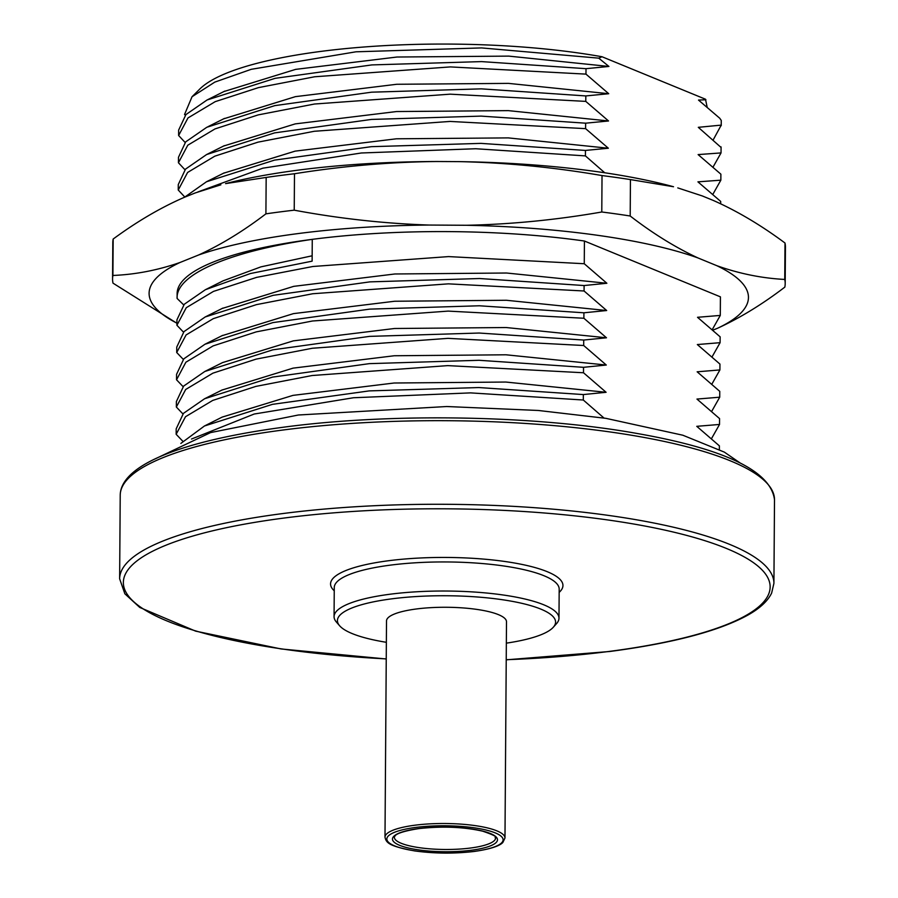 <?xml version="1.0" encoding="UTF-8"?>
<svg xmlns="http://www.w3.org/2000/svg" width="898" height="898" viewBox="0 0 898 898"><rect width="100%" height="100%" fill="white"/><g stroke="black" fill="none" stroke-linecap="round" stroke-linejoin="round"><path stroke-width="1.35" d="M506.337 643.148A109.085 25.604 0.4 0 0 553.291 627.264A109.085 25.604 0.4 0 0 510.3 600.998A109.085 25.604 0.4 0 0 391.685 598.854A109.085 25.604 -179.6 0 0 339.635 625.771A109.085 25.604 -179.6 0 0 386.353 642.306M386.51 620.933A59.998 14.076 0.4 0 1 416.358 608.979A59.998 14.076 0.4 0 1 476.456 609.349A59.998 14.076 0.4 0 1 506.494 621.764L504.979 838.002A59.998 14.076 -179.6 0 0 474.952 825.588A59.998 14.076 -179.6 0 0 414.842 825.217A59.998 14.076 -179.6 0 0 384.995 837.172L386.51 620.933M334.067 616.634L334.269 587.561A112.463 26.39 -179.6 0 1 390.215 565.156A112.463 26.39 -179.6 0 1 502.902 565.852A112.463 26.39 -179.6 0 1 559.185 589.133L558.983 618.206A112.463 26.39 0.4 0 0 502.689 594.925A112.463 26.39 0.4 0 0 390.013 594.229A112.463 26.39 -179.6 0 0 334.067 616.634A112.463 26.39 -179.6 0 0 336.346 621.988L339.635 625.771M558.983 618.206A112.463 26.39 0.4 0 1 556.625 623.526L553.291 627.264M177.108 298.45C175.604 274.608 228.99 251.53 312.268 239.351A271.645 63.758 -179.6 0 0 177.131 293.478L177.108 298.45L183.686 304.893M312.156 255.795L260.936 266.863L223.086 280.838L205.373 289.717L250.463 273.52L312.122 261.161L312.268 239.351A271.645 63.758 0.4 0 1 584.418 241.023L584.261 263.731L448.562 256.592L312.863 266.493L256.637 277.37L213.466 291.401L186.268 307.7L176.906 325.256L183.495 332.148M176.715 352.51L176.76 347.066L184.011 331.587L205.193 316.972L273.172 295.33L369.92 281.871L479.577 278.526L584.104 285.542L584.07 290.986L448.383 283.847L312.706 293.747L256.469 304.624L213.275 318.655L186.077 334.954L176.715 352.51L183.304 359.402M176.536 379.775L176.569 374.32L183.809 358.852L204.957 344.248L272.936 322.595L369.695 309.125L479.364 305.78L583.913 312.796L583.88 318.251L448.181 311.101L312.482 321.001L256.256 331.878L213.084 345.91L185.886 362.22L176.536 379.775L183.113 386.668M176.345 407.03L176.378 401.574L183.63 386.095L204.811 371.48L272.79 349.838L369.538 336.38L479.184 333.035L583.722 340.05L583.689 345.506L448.001 338.355L312.324 348.256L256.087 359.133L212.893 373.164L185.695 389.474L176.345 407.03L182.923 413.922M176.154 434.284L176.188 428.829L183.439 413.372L204.576 398.757L272.554 377.104L369.325 363.645L478.982 360.289L583.532 367.316L583.498 372.76L447.799 365.621L312.111 375.521L255.874 386.398L212.703 400.429L185.504 416.728L176.154 434.284L182.732 441.176M205.373 289.717L184.292 304.242L176.951 319.8L176.906 325.256M180.846 443.432L204.452 425.989L272.442 404.347L369.201 390.899L478.825 387.554L583.341 394.57L583.307 400.014L470.563 392.886L353.475 397.747L254.201 414.023L191.51 439.032M584.418 241.023L720.409 296.845A271.645 63.758 0.4 0 1 720.42 297.272L720.286 315.423L697.522 317.297L720.14 336.829L720.095 342.677L697.342 344.551L719.949 364.083L719.904 369.931L697.151 371.806L719.758 391.348L719.725 397.197L696.96 399.071L719.567 418.603L719.534 424.451L696.769 426.326L719.377 445.857L719.354 449.46L719.377 445.857M720.409 296.845L720.286 315.018M712.26 329.611L720.286 315.423M720.14 336.829L720.095 342.284M712.069 356.865L720.095 342.677M719.949 364.083L719.904 369.538M711.878 384.12L719.904 369.931M719.758 391.348L719.713 396.793M711.687 411.385L719.725 397.197M719.567 418.603L719.523 424.047M711.497 438.639L719.534 424.451M429.199 225.05C384.49 223.568 339.5 218.618 294.23 210.177A336.323 78.934 -179.6 0 0 265.909 213.847C243.302 231.1 220.874 244.817 198.615 254.987A299.685 70.336 -179.6 0 1 429.199 225.05L466.612 225.275A299.685 70.336 0.4 0 1 697.971 257.939C675.509 247.5 652.913 233.525 630.194 216.003A336.323 78.934 0.4 0 0 601.783 211.995C556.39 219.898 511.332 224.32 466.612 225.275M784.74 279.435A336.323 78.934 0.4 0 1 785.189 283.645L785.436 247.219A336.323 78.934 0.4 0 0 784.998 243.01L784.74 279.435C761.897 278.257 739.245 273.666 716.761 265.662L697.971 257.939M716.761 265.662A299.685 70.336 0.4 0 1 717.536 328.264C739.795 318.083 762.222 304.377 784.83 287.124A336.323 78.934 0.4 0 0 785.189 283.645M712.855 330.15L717.536 328.264M198.615 254.987L180.015 262.485A299.685 70.336 -179.6 0 0 176.928 323.179M294.488 173.752A336.323 78.934 -179.6 0 0 266.167 177.434L225.566 183.619A299.303 70.246 0.4 0 1 437.393 161.505C390.013 161.988 342.385 166.074 294.488 173.752L294.23 210.177M437.393 161.505L459.305 161.629A299.303 70.246 0.4 0 1 673.522 186.739L630.441 179.589L630.194 216.003M601.783 211.995L602.03 175.57C554.246 167.331 506.663 162.684 459.305 161.629M180.015 262.485C157.767 270.219 135.407 274.552 112.912 275.462A336.323 78.934 -179.6 0 0 112.564 278.941A336.323 78.934 -179.6 0 0 113.002 283.151L176.928 323.28M602.03 175.57A336.323 78.934 0.4 0 1 630.441 179.589M266.167 177.434L265.909 213.847M220.863 184.82L195.203 192.947L184.315 197.336C160.731 207.595 137.024 221.492 113.17 239.036A336.323 78.934 -179.6 0 0 112.811 242.516L112.564 278.941M113.17 239.036L112.912 275.462M784.998 243.01C761.01 225.185 737.112 210.996 713.315 200.456L702.303 195.944L677.788 187.907M713.259 139.785L721.229 125.114L698.307 127.325L721.083 147.463L721.038 152.918L698.116 154.591L720.881 174.178L720.847 180.172L697.926 181.845L720.69 201.433L720.69 203.801L720.69 201.433M721.229 125.653L721.262 121.005A271.263 63.668 -179.6 0 0 721.251 120.422L721.229 125.114M178.623 135.497L178.657 130.053L185.92 114.585L207.09 99.97L275.114 78.339L371.907 64.914L481.564 61.603L586.012 68.675L585.967 74.119L450.381 66.912L314.67 76.768L258.411 87.634L215.206 101.654L187.985 117.952L178.623 135.497L185.134 142.479M178.433 162.751L178.466 157.307L185.695 141.862L206.798 127.28L274.799 105.627L371.626 92.18L481.328 88.857L585.822 95.929L585.777 101.384L450.19 94.167L314.48 104.022L258.22 114.888L215.015 128.908L187.794 145.207L178.433 162.751L184.943 169.733M178.242 190.017L178.275 184.561L185.516 169.116L206.619 154.535L274.62 132.882L371.435 119.434L481.137 116.111L585.631 123.183L585.597 128.638L449.999 121.432L314.289 131.276L258.029 142.142L214.824 156.162L187.603 172.461L178.242 190.017L184.752 196.988M184.528 197.246L206.506 181.755L274.541 160.113L371.345 146.677L480.991 143.377L585.44 150.437L585.406 155.893L475.76 148.742L361.366 152.986L262.811 168.184L197.886 191.948M721.072 146.924L721.038 152.368M713.068 167.039L721.038 152.918M720.881 174.178L720.847 179.634M712.877 194.294L720.847 180.172M604.736 172.775L585.406 155.893M585.44 150.437L608.35 148.226L585.597 128.638M585.631 123.183L608.541 120.972L585.777 101.384M585.822 95.929L608.732 93.718L585.967 74.119M586.012 68.675L608.923 66.452L598.741 58.157L481.597 47.92L355.99 51.803L251.283 69.303L214.802 82.111L192.037 96.737L184.55 114.473L185.325 115.213M707.13 107.053L705.491 99.218L602.008 56.742L598.741 58.157M705.918 99.745L698.498 100.071L719.736 118.233L721.251 120.422M608.923 66.452L508.751 56.114L397.017 57.023L295.723 69.359L223.894 91.551M608.732 93.718L508.504 83.379L396.725 84.277L295.408 96.647L223.624 118.85M192.037 96.737L199.839 88.992A257.075 60.334 0.4 0 1 602.008 56.742M608.541 120.972L508.324 110.634L396.557 111.543L295.24 123.89L223.557 146.048M608.35 148.226L508.167 137.888L396.433 138.797L295.139 151.133L223.479 173.247M603.995 418.041L583.307 400.014M583.341 394.57L606.105 392.291L583.498 372.76M583.532 367.316L606.296 365.037L583.689 345.506M583.722 340.05L606.487 337.783L583.88 318.251M583.913 312.796L606.678 310.528L584.07 290.986M584.104 285.542L606.868 283.263L584.261 263.731M606.296 365.037L505.967 354.789L394.267 355.754L293.096 368.135L221.885 390.091M606.105 392.291L505.81 382.043L394.143 383.008L292.984 395.378L222.154 417.11L204.441 425.989M606.868 283.263L506.573 273.014L394.896 273.98L293.736 286.35L222.087 308.497M606.678 310.528L506.349 300.269L394.649 301.245L293.478 313.626L221.986 335.717M606.487 337.783L506.18 327.534L394.503 328.5L293.343 340.87L222.524 362.601L204.8 371.491M559.162 592.366A116.201 27.277 -179.6 0 0 517.091 563.473A116.201 27.277 -179.6 0 0 388.363 560.756A116.201 27.277 -179.6 0 0 334.247 590.794M386.241 658.885A323.403 75.903 0.4 0 1 127.965 595.385A323.403 75.903 0.4 0 1 284.239 518.023A323.403 75.903 0.4 0 1 726.359 548.42A323.403 75.903 0.4 0 1 609.271 651.409A323.403 75.903 0.4 0 1 506.225 659.716M120.22 495.213C120.68 464.143 185.213 440.233 284.374 427.089C392.056 412.71 536.454 415.336 637.322 433.521C725.146 448.989 770.877 471.068 774.503 499.771A327.141 76.779 0.4 0 0 610.752 432.05A327.141 76.779 0.4 0 0 282.971 430.019A327.141 76.779 0.4 0 0 120.22 495.213L119.636 578.795A327.141 76.779 0.4 0 1 282.387 513.611A327.141 76.779 0.4 0 1 610.169 515.643A327.141 76.779 0.4 0 1 773.919 583.363L771.629 593.095C767.745 601.065 759.831 608.395 747.888 615.085C718.95 631.025 672.905 643.159 609.776 651.488L506.225 659.828M415.774 827.417A58.123 13.638 -179.6 0 0 394.727 845.927A58.123 13.638 -179.6 0 0 474.189 851.394A58.123 13.638 -179.6 0 0 495.225 832.884A58.123 13.638 -179.6 0 0 415.774 827.417M471.36 850.238A52.511 12.325 -179.6 0 0 490.375 833.512A52.511 12.325 -179.6 0 0 418.591 828.573A52.511 12.325 -179.6 0 0 399.576 845.299A52.511 12.325 -179.6 0 0 471.36 850.238M470.44 848.038A50.647 11.887 -179.6 0 0 495.629 837.946C493.103 837.183 502.162 837.8 482.697 831.189C463.626 826.89 442.344 826.037 418.838 828.607C392.808 832.738 395.389 836.655 394.693 836.33L394.345 837.239A50.647 11.887 -179.6 0 0 419.692 847.723A50.647 11.887 -179.6 0 0 470.44 848.038M774.503 499.771L773.919 583.363M386.241 658.986L281.063 648.951L195.629 631.137L139.762 607.452L124.867 593.803L119.636 578.795M740.244 463.054L724.338 452.109L682.85 435.227L605.914 418.345L538.34 410.476L446.699 406.525L298.372 414.999L210.581 432.589L154.984 458.968M224.803 91.102L207.09 99.981M224.511 118.401L207.853 126.764M224.343 145.656L206.63 154.535M224.219 172.876L206.495 181.755M222.289 389.889L204.564 398.768M222.906 308.093L205.193 316.972M222.67 335.369L204.957 344.248M384.995 837.172C386.252 842.908 388.957 846.118 414.472 850.889C434.351 853.639 454.343 853.818 474.436 851.427C496.19 848.307 501.555 844.041 502.869 842.425L504.979 838.002"/></g></svg>
